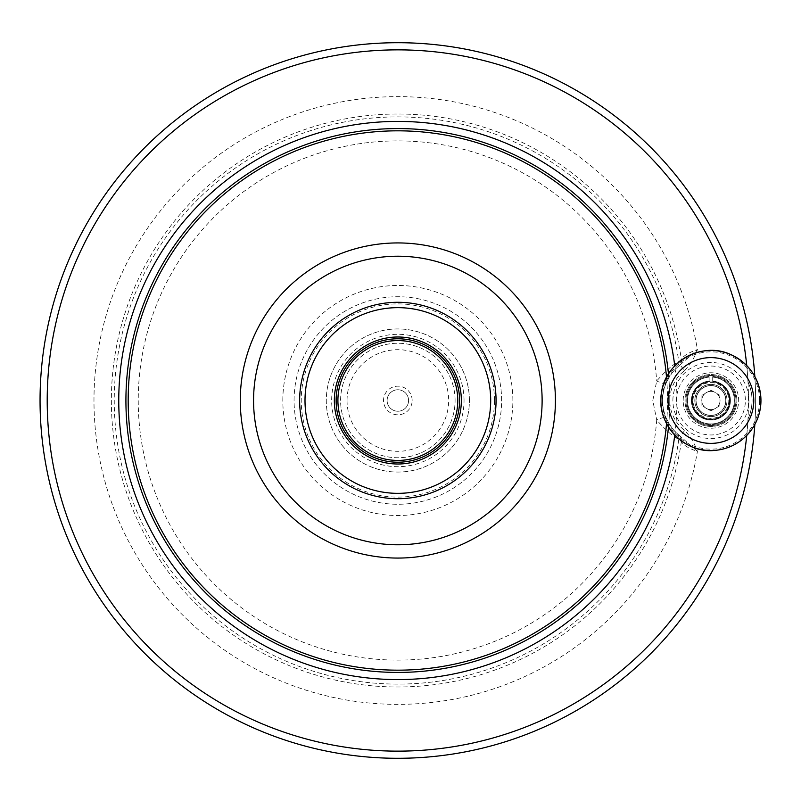 <?xml version="1.0" encoding="UTF-8"?>
<svg xmlns="http://www.w3.org/2000/svg" width="801" height="801" viewBox="0 0 801 801"><rect width="100%" height="100%" fill="white"/><g stroke="black" fill="none" stroke-linecap="round" stroke-linejoin="round"><path stroke-width="0.6" stroke-dasharray="4 3" d="M412.155 400.5A14.308 14.308 0 0 0 390.688 388.105A14.308 14.308 0 0 0 390.688 412.895A14.308 14.308 0 0 0 412.155 400.5M464.039 400.5A66.193 66.193 0 0 0 364.745 343.178A66.193 66.193 0 0 0 364.745 457.822A66.193 66.193 0 0 0 464.039 400.5M408.58 400.5A10.733 10.733 0 0 0 392.48 391.208A10.733 10.733 0 0 0 392.48 409.792A10.733 10.733 0 0 0 408.58 400.5A10.733 10.733 0 0 0 397.847 389.767A10.733 10.733 0 0 0 387.113 400.5A10.733 10.733 0 0 0 397.847 411.233A10.733 10.733 0 0 0 408.58 400.5M747.984 381.847C753.381 394.252 753.381 406.688 747.984 419.153A350.638 350.638 0 0 1 217.171 701.005A350.638 350.638 0 0 1 217.171 99.995A350.638 350.638 0 0 1 747.984 381.847A44.726 44.726 0 0 1 747.984 419.153M755.133 381.466A357.797 357.797 0 0 1 397.847 758.297A357.797 357.797 0 0 1 40.05 400.5A357.797 357.797 0 0 1 388.325 42.833A357.797 357.797 0 0 1 755.133 381.466M665.971 383.499A7.159 1.262 22.3 0 1 656.71 380.976A259.594 259.594 0 0 0 262.448 179.003A259.594 259.594 0 0 0 262.448 621.997A259.594 259.594 0 0 0 656.71 420.024C665.711 430.217 673.07 436.655 678.777 439.338L681.361 441.641C683.353 445.146 688.71 448.4 697.411 451.424L676.785 433.161C673.471 430.588 669.866 425.361 665.971 417.501C661.506 406.127 661.506 394.793 665.971 383.499C669.866 375.639 673.461 370.422 676.785 367.839L697.411 349.576C688.71 352.6 683.353 355.854 681.361 359.359L678.777 361.662C673.1 364.325 665.741 370.763 656.71 380.976L652.805 400.5L656.71 420.024A7.159 1.262 -22.3 0 1 665.971 417.501M501.606 400.5A103.76 103.76 0 0 0 345.962 310.638A103.76 103.76 0 0 0 345.962 490.362A103.76 103.76 0 0 0 501.606 400.5A103.76 103.76 0 0 0 345.962 310.638A103.76 103.76 0 0 0 345.962 490.362A103.76 103.76 0 0 0 501.606 400.5A103.76 103.76 0 0 0 345.962 310.638A103.76 103.76 0 0 0 345.962 490.362A103.76 103.76 0 0 0 501.606 400.5M692.354 400.5A18.563 18.563 0 0 0 720.199 416.58A18.563 18.563 0 0 0 720.199 384.42A18.563 18.563 0 0 0 692.354 400.5M695.929 400.5A14.989 14.989 0 0 0 710.918 415.489A14.989 14.989 0 0 0 725.896 400.5A14.989 14.989 0 0 0 710.918 385.511A14.989 14.989 0 0 0 695.929 400.5M676.785 433.161A7.159 6.859 133.1 0 1 678.777 439.338A283.604 283.604 0 0 1 244.946 639.358A283.604 283.604 0 0 1 244.946 161.642A283.604 283.604 0 0 1 678.777 361.662A7.159 6.859 46.9 0 1 676.785 367.839M679.008 435.113A7.159 6.879 129.3 0 1 681.361 441.641A286.488 286.488 0 0 1 242.853 641.441A286.488 286.488 0 0 1 242.853 159.559A286.488 286.488 0 0 1 681.361 359.359A7.159 6.879 50.7 0 1 679.008 365.887M684.665 370.553C690.362 364.545 694.617 357.556 697.411 349.576A303.859 303.859 0 0 0 231.389 146.283A303.859 303.859 0 0 0 231.389 654.717A303.859 303.859 0 0 0 697.411 451.424C694.617 443.444 690.362 436.455 684.665 430.447A37.567 37.567 0 0 1 684.665 370.553L680.059 365.056M680.059 435.944L680.339 436.155A44.726 44.726 0 0 1 680.339 364.845A44.726 44.726 0 0 0 680.339 436.155L684.665 430.447M469.406 400.5A71.559 71.559 0 0 0 362.062 338.533A71.559 71.559 0 0 0 362.062 462.467A71.559 71.559 0 0 0 469.406 400.5A71.559 71.559 0 0 0 362.062 338.533A71.559 71.559 0 0 0 362.062 462.467A71.559 71.559 0 0 0 469.406 400.5M746.742 435.424A350.638 350.638 0 0 0 746.742 365.576M674.772 435.103A279.078 279.078 0 0 0 674.772 365.907M676.875 395.163A34.453 34.453 0 0 1 729.671 371.594A34.453 34.453 0 0 1 729.671 429.406A34.453 34.453 0 0 1 676.875 395.163M710.918 415.489A14.989 14.989 0 0 0 723.894 393.011A14.989 14.989 0 0 0 697.941 393.011A14.989 14.989 0 0 0 710.918 415.489M701.926 405.686L701.926 402.082A9.121 9.121 0 0 1 701.926 398.918L701.926 395.314L705.05 393.511A9.121 9.121 0 0 1 707.794 391.929L710.918 390.127L714.041 391.929A9.121 9.121 0 0 1 716.775 393.511L719.899 395.314L719.899 398.918A9.121 9.121 0 0 1 719.899 402.082L719.899 405.686L716.775 407.489A9.121 9.121 0 0 1 714.041 409.071L710.918 410.873L707.794 409.071A9.121 9.121 0 0 1 705.05 407.489L701.926 405.686L701.926 402.082A9.121 9.121 0 0 0 705.05 407.489L701.926 405.686M707.794 391.929A9.121 9.121 0 0 1 714.041 391.929L710.918 390.127L707.794 391.929A9.121 9.121 0 0 0 710.918 409.621A9.121 9.121 0 0 0 719.899 398.918A9.121 9.121 0 0 0 707.794 391.929M701.926 398.918A9.121 9.121 0 0 1 705.05 393.511L701.926 395.314L701.926 398.918M714.041 409.071A9.121 9.121 0 0 1 707.794 409.071L710.918 410.873L714.041 409.071M719.899 402.082A9.121 9.121 0 0 1 716.775 407.489L719.899 405.686L719.899 402.082M716.775 393.511A9.121 9.121 0 0 1 719.899 398.918L719.899 395.314L716.775 393.511M496.059 400.5A98.213 98.213 0 0 0 348.735 315.444A98.213 98.213 0 0 0 348.735 485.556A98.213 98.213 0 0 0 496.059 400.5M759.578 400.5A48.661 48.661 0 0 0 686.587 358.357A48.661 48.661 0 0 0 686.587 442.643A48.661 48.661 0 0 0 759.578 400.5M754.832 424.47A357.797 357.797 0 0 0 754.832 376.53M668.475 427.003A271.919 271.919 0 0 0 668.475 373.997M669.766 400.5A271.919 271.919 0 0 0 261.887 165.006A271.919 271.919 0 0 0 261.887 635.994A271.919 271.919 0 0 0 669.766 400.5A271.919 271.919 0 0 0 261.887 165.006A271.919 271.919 0 0 0 261.887 635.994A271.919 271.919 0 0 0 669.766 400.5M347.043 400.5A50.803 50.803 0 0 1 423.248 356.495A50.803 50.803 0 0 1 423.248 444.505A50.803 50.803 0 0 1 347.043 400.5M455.088 400.5A57.251 57.251 0 0 0 369.221 350.918A57.251 57.251 0 0 0 369.221 450.082A57.251 57.251 0 0 0 455.088 400.5A57.251 57.251 0 0 1 397.847 457.751A57.251 57.251 0 0 1 340.595 400.5A57.251 57.251 0 0 1 397.847 343.249A57.251 57.251 0 0 1 455.088 400.5M709.125 381.086A19.504 19.504 0 0 0 694.337 410.763A19.504 19.504 0 0 0 727.498 410.763A19.504 19.504 0 0 0 712.71 381.086L712.71 377.131A23.439 23.439 0 0 1 730.902 412.735A23.439 23.439 0 0 1 690.923 412.735A23.439 23.439 0 0 1 709.125 377.131L709.125 381.797A18.783 18.783 0 0 0 694.958 410.402A18.783 18.783 0 0 0 726.877 410.402A18.783 18.783 0 0 0 712.71 381.797A18.783 18.783 0 0 1 726.877 410.402A18.783 18.783 0 0 1 694.958 410.402A18.783 18.783 0 0 1 709.125 381.797L709.125 381.086A19.504 19.504 0 0 0 694.337 410.763A19.504 19.504 0 0 0 727.498 410.763A19.504 19.504 0 0 0 712.71 381.086L712.71 377.131A23.439 23.439 0 0 1 730.902 412.735A23.439 23.439 0 0 1 690.923 412.735A23.439 23.439 0 0 1 709.125 377.131L709.125 381.086M735.959 400.5A25.041 25.041 0 0 1 698.392 422.187A25.041 25.041 0 0 1 698.392 378.813A25.041 25.041 0 0 1 735.959 400.5A25.041 25.041 0 0 1 698.392 422.187A25.041 25.041 0 0 1 698.392 378.813A25.041 25.041 0 0 1 735.959 400.5M727.018 400.5A16.1 16.1 0 0 1 702.867 414.447A16.1 16.1 0 0 1 702.867 386.553A16.1 16.1 0 0 1 727.018 400.5A16.1 16.1 0 0 1 702.867 414.447A16.1 16.1 0 0 1 702.867 386.553A16.1 16.1 0 0 1 727.018 400.5A16.1 16.1 0 0 1 702.867 414.447A16.1 16.1 0 0 1 702.867 386.553A16.1 16.1 0 0 1 727.018 400.5M709.125 376.42A24.15 24.15 0 0 0 690.302 413.086A24.15 24.15 0 0 0 731.523 413.086A24.15 24.15 0 0 0 712.71 376.42A24.15 24.15 0 0 1 731.523 413.086A24.15 24.15 0 0 1 690.302 413.086A24.15 24.15 0 0 1 709.125 376.42M728.81 400.5A17.892 17.892 0 0 1 701.966 415.989A17.892 17.892 0 0 1 701.966 385.011A17.892 17.892 0 0 1 728.81 400.5A17.892 17.892 0 0 1 701.966 415.989A17.892 17.892 0 0 1 701.966 385.011A17.892 17.892 0 0 1 728.81 400.5M729.881 400.5A18.964 18.964 0 0 1 701.436 416.92A18.964 18.964 0 0 1 701.436 384.079A18.964 18.964 0 0 1 729.881 400.5A18.964 18.964 0 0 1 701.436 416.92A18.964 18.964 0 0 1 701.436 384.079A18.964 18.964 0 0 1 729.881 400.5M683.183 400.5A27.725 27.725 0 0 1 724.785 376.49A27.725 27.725 0 0 1 724.785 424.51A27.725 27.725 0 0 1 683.183 400.5M736.86 400.5A25.942 25.942 0 0 0 697.941 378.032A25.942 25.942 0 0 0 697.941 422.968A25.942 25.942 0 0 0 736.86 400.5A25.942 25.942 0 0 1 710.918 426.442A25.942 25.942 0 0 1 684.975 400.5A25.942 25.942 0 0 1 710.918 374.558A25.942 25.942 0 0 1 736.86 400.5A25.942 25.942 0 0 1 710.918 426.442A25.942 25.942 0 0 1 684.975 400.5A25.942 25.942 0 0 1 710.918 374.558A25.942 25.942 0 0 1 736.86 400.5M725.896 400.5A14.989 14.989 0 0 1 703.428 413.476A14.989 14.989 0 0 1 703.428 387.524A14.989 14.989 0 0 1 725.896 400.5A14.989 14.989 0 0 1 710.918 415.489A14.989 14.989 0 0 1 695.929 400.5A14.989 14.989 0 0 1 710.918 385.511A14.989 14.989 0 0 1 725.896 400.5M725.766 400.5A14.849 14.849 0 0 1 703.488 413.356A14.849 14.849 0 0 1 703.488 387.644A14.849 14.849 0 0 1 725.766 400.5A14.849 14.849 0 0 1 703.488 413.356A14.849 14.849 0 0 1 703.488 387.644A14.849 14.849 0 0 1 725.766 400.5M282.823 400.5A115.024 115.024 0 0 1 397.847 285.476A115.024 115.024 0 0 1 512.87 400.5A115.024 115.024 0 0 1 397.847 515.524A115.024 115.024 0 0 1 282.823 400.5M494.447 400.5A96.601 96.601 0 0 0 349.546 316.836A96.601 96.601 0 0 0 349.546 484.164A96.601 96.601 0 0 0 494.447 400.5M672.89 400.5A38.017 38.017 0 0 1 710.918 362.483A38.017 38.017 0 0 1 748.935 400.5A38.017 38.017 0 0 1 710.918 438.517A38.017 38.017 0 0 1 672.89 400.5M666.532 423.589A269.677 269.677 0 0 0 666.532 377.411"/><path stroke-width="1.2" d="M746.742 365.576A350.638 350.638 0 0 0 212.525 102.838A350.638 350.638 0 0 0 212.525 698.162A350.638 350.638 0 0 0 746.742 435.424M674.772 365.907A279.078 279.078 0 0 0 248.41 164.796A279.078 279.078 0 0 0 248.41 636.204A279.078 279.078 0 0 0 674.772 435.103M754.832 376.53A357.797 357.797 0 0 0 212.065 94.718A357.797 357.797 0 0 0 212.065 706.282A357.797 357.797 0 0 0 754.832 424.47M668.475 373.997A271.919 271.919 0 0 0 254.297 169.552A271.919 271.919 0 0 0 254.297 631.448A271.919 271.919 0 0 0 668.475 427.003M336.13 400.5A61.717 61.717 0 0 1 397.847 338.783A61.717 61.717 0 0 1 459.564 400.5A61.717 61.717 0 0 1 397.847 462.217A61.717 61.717 0 0 1 336.13 400.5M299.634 400.5A98.213 98.213 0 0 1 397.847 302.287A98.213 98.213 0 0 1 496.059 400.5A98.213 98.213 0 0 1 397.847 498.713A98.213 98.213 0 0 1 299.634 400.5M457.772 400.5A59.935 59.935 0 0 0 367.879 348.595A59.935 59.935 0 0 0 367.879 452.405A59.935 59.935 0 0 0 457.772 400.5M305.001 400.5A92.846 92.846 0 0 1 444.265 320.09A92.846 92.846 0 0 1 444.265 480.91A92.846 92.846 0 0 1 305.001 400.5M334.337 400.5A63.509 63.509 0 0 1 429.596 345.501A63.509 63.509 0 0 1 429.596 455.499A63.509 63.509 0 0 1 334.337 400.5M253.567 400.5A144.28 144.28 0 0 1 469.987 275.554A144.28 144.28 0 0 1 469.987 525.446A144.28 144.28 0 0 1 253.567 400.5M760.95 400.5A50.032 50.032 0 0 1 710.918 450.532A50.032 50.032 0 0 1 660.885 400.5A50.032 50.032 0 0 1 710.918 350.468A50.032 50.032 0 0 1 760.95 400.5C760.59 416.66 754.131 429.847 741.586 440.039C733.906 445.917 725.255 449.351 715.623 450.312C684.394 454.397 655.468 423.589 661.496 392.67C665.311 361.411 702.347 341.046 730.782 354.583C749.956 363.894 760.009 379.203 760.95 400.5M753.791 400.5A42.874 42.874 0 0 0 689.481 363.364A42.874 42.874 0 0 0 689.481 437.636A42.874 42.874 0 0 0 753.791 400.5M666.532 377.411A269.677 269.677 0 0 0 256.39 170.903A269.677 269.677 0 0 0 256.39 630.097A269.677 269.677 0 0 0 666.532 423.589M240.28 400.5A157.567 157.567 0 0 1 397.847 242.933A157.567 157.567 0 0 1 555.413 400.5A157.567 157.567 0 0 1 397.847 558.067A157.567 157.567 0 0 1 240.28 400.5"/></g></svg>
